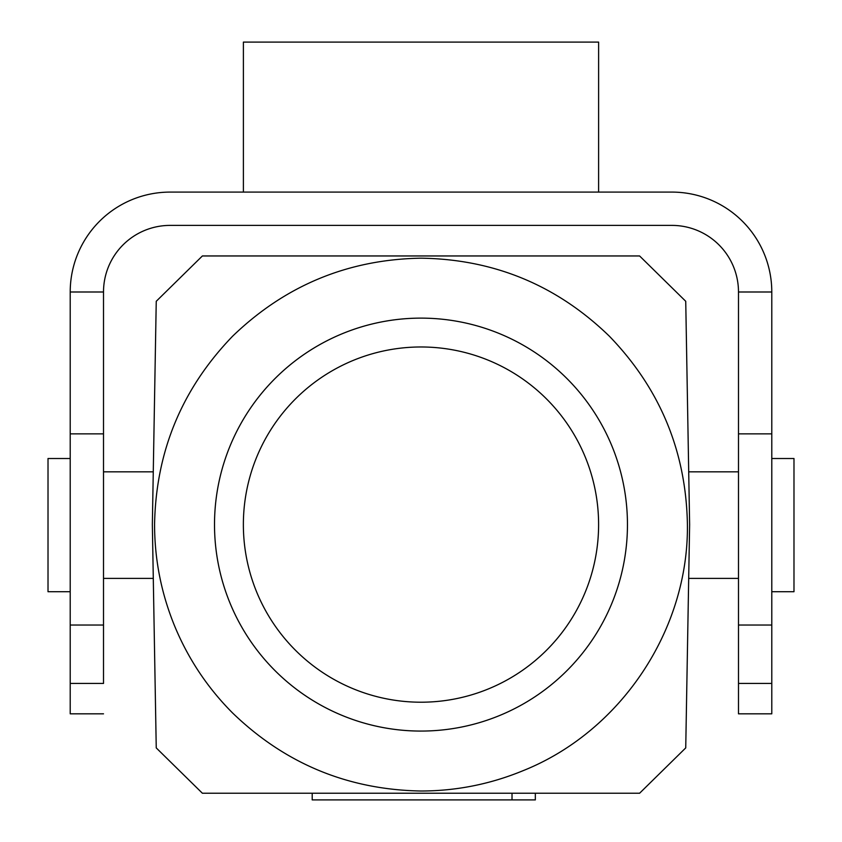 <?xml version="1.0" encoding="UTF-8"?>
<svg xmlns="http://www.w3.org/2000/svg" width="842" height="842" viewBox="0 0 842 842"><rect width="100%" height="100%" fill="white"/><g stroke="black" fill="none" stroke-linecap="round" stroke-linejoin="round"><path stroke-width="1.26" d="M793.985 591.716L793.985 458.511L793.985 591.716L771.788 591.716L771.788 713.827L738.487 713.827L771.788 713.827L771.788 669.422M738.487 713.827L738.487 291.995L771.788 291.995L771.788 615.912M70.212 458.511L48.015 458.511L48.015 591.716L70.212 591.716M420.989 318.118A206.479 206.479 -90 0 0 214.51 524.198A206.479 206.479 90 0 1 524.577 345.988A206.479 206.479 90 0 1 523.882 703.607A206.479 206.479 90 0 1 214.51 524.198A206.479 206.479 -90 0 0 420.989 731.077M687.409 524.598C686.125 451.544 660.107 388.741 609.376 336.211C556.899 285.27 494.107 259.262 420.989 258.178C348.009 259.441 285.217 285.459 232.602 336.211C181.851 388.815 155.844 451.607 154.57 524.598C154.623 559.867 161.39 593.852 174.852 626.553C188.45 659.191 207.7 688.009 232.602 712.985C285.112 763.705 347.904 789.712 420.989 791.017C456.301 790.954 490.286 784.186 522.945 770.735C620.796 731.687 688.693 629.879 687.409 524.598M598.599 524.945A177.609 177.609 -90 0 0 332.474 370.606A177.609 177.609 -90 0 0 331.885 678.242A177.609 177.609 -90 0 0 598.599 524.945M639.594 255.957L685.735 301.289L689.63 524.598L685.735 747.907L639.594 793.238L202.385 793.238L156.244 747.907L152.349 524.598L156.244 301.289L202.385 255.957L639.594 255.957M535.333 799.9L535.333 793.238L535.333 799.9L312.203 799.9L312.203 793.238M738.487 471.836L688.714 471.836M70.212 713.827L103.513 713.827L70.212 713.827L70.212 683.43L103.513 683.43L103.513 471.836L153.265 471.836M103.513 683.43L103.513 669.422M70.212 683.43L70.212 291.995L103.513 291.995L103.513 615.912M771.788 291.995A99.903 99.903 -90 0 0 671.884 192.092L170.116 192.092A99.903 99.903 -90 0 0 70.212 291.995M103.513 291.995A66.602 66.602 90 0 1 170.116 225.393L671.884 225.393A66.602 66.602 90 0 1 738.487 291.995M243.391 43.258L243.391 192.092L243.391 42.1L598.62 42.1L598.609 192.092M771.788 591.716L771.788 458.511L793.985 458.511M738.487 683.43L771.788 683.43M771.788 433.862L738.487 433.862M70.212 433.862L103.513 433.862M738.487 625.027L771.788 625.027M512.02 793.238L512.02 799.9M738.487 578.401L688.693 578.401M103.513 578.401L153.286 578.401M70.212 625.027L103.513 625.027"/></g></svg>
